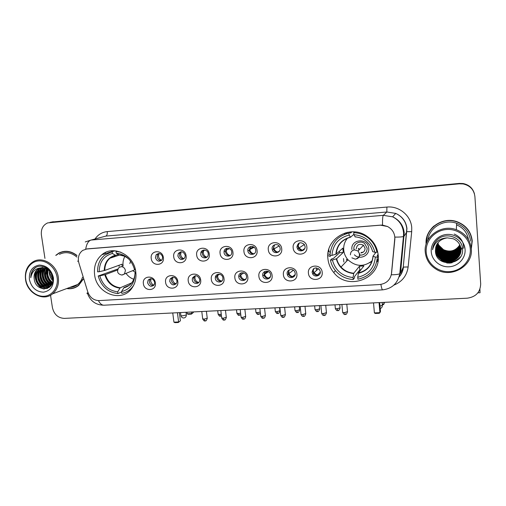 <?xml version="1.0" encoding="UTF-8"?>
<svg xmlns="http://www.w3.org/2000/svg" width="506" height="506" viewBox="0 0 506 506"><rect width="100%" height="100%" fill="white"/><g stroke="black" fill="none" stroke-linecap="round" stroke-linejoin="round"><path stroke-width="0.76" d="M327.907 258.661C328.445 263.816 330.374 268.414 333.701 272.468C347.748 291.247 381.233 278.857 378.197 255.195C377.274 246.985 373.339 240.546 366.376 235.872C349.526 224.259 325.105 239.199 327.907 258.661M94.609 274.745C96.507 293.878 121.959 303.202 131.984 288.047C135.241 283.404 136.506 278.022 135.779 271.912C134.122 254.923 113.338 244.581 101.864 254.739C96.083 259.761 93.667 266.428 94.609 274.745M155.361 282.936C156.708 291.19 144.178 291.93 143.388 283.695C141.99 275.485 154.551 274.631 155.361 282.936M147.581 282.727C149.188 286.605 151.414 287.269 154.26 284.72L154.728 282.272C153.198 278.471 151.003 277.756 148.144 280.134L147.581 282.727M177.796 281.507C179.13 289.843 166.354 290.602 165.595 282.285C164.21 273.993 177.024 273.12 177.796 281.507M169.719 281.317C171.578 285.441 173.919 285.96 176.733 282.886L177.005 280.849C175.24 276.801 172.932 276.219 170.073 279.103L169.719 281.317M200.68 280.052C201.983 288.477 188.959 289.242 188.232 280.849C186.872 272.468 199.933 271.583 200.68 280.052M192.293 279.875C192.609 284.005 198.795 284.878 199.63 280.887L199.718 279.401C197.644 275.074 195.221 274.669 192.444 278.173L192.293 279.875M224.013 278.572C225.296 287.079 212.008 287.863 211.318 279.382C209.977 270.919 223.304 270.008 224.013 278.572M215.309 278.401C215.645 282.987 222.722 283.303 222.899 278.724L222.88 277.92C222.558 273.461 215.727 272.968 215.316 277.351L215.309 278.401M247.82 277.06C249.072 285.65 235.524 286.453 234.866 277.883C233.551 269.331 247.143 268.408 247.82 277.06M238.781 276.902C239.167 282.006 247.225 281.545 246.511 276.44L246.504 276.409C246.137 271.444 238.339 271.665 238.756 276.618L238.781 276.902M272.101 275.517C273.335 284.201 259.508 285.017 258.889 276.352C257.598 267.718 271.469 266.776 272.101 275.517M262.722 275.378L262.81 275.884C263.727 280.691 271.33 279.729 270.609 274.872L270.451 274.113C269.268 269.483 262 270.691 262.722 275.378M296.889 273.936C298.091 282.715 283.98 283.55 283.404 274.796C282.133 266.067 296.295 265.106 296.889 273.936M287.155 273.816L287.484 275.062C289.09 279.287 295.858 277.762 295.2 273.303L294.764 271.817C292.949 267.8 286.491 269.515 287.155 273.816M322.189 272.329C323.359 281.197 308.957 282.051 308.426 273.208C307.18 264.385 321.633 263.405 322.189 272.329M312.082 272.222L312.74 274.1C314.84 277.737 320.899 275.833 320.298 271.697L319.501 269.616C315.605 266.77 313.132 267.642 312.082 272.222M163.362 257.598C164.716 265.966 152.015 266.858 151.237 258.496C149.827 250.166 162.559 249.167 163.362 257.598M155.431 257.643C156.968 261.482 159.194 262.184 162.097 259.736L162.673 257.099C161.218 253.348 159.036 252.589 156.12 254.834L155.431 257.643M186.1 255.91C187.429 264.366 174.481 265.27 173.735 256.827C172.344 248.414 185.329 247.39 186.1 255.91M177.859 255.966C179.693 260.103 182.052 260.634 184.93 257.56L185.24 255.416C183.526 251.381 181.205 250.774 178.276 253.601L177.859 255.966M209.288 254.183C210.597 262.728 197.391 263.651 196.676 255.119C195.31 246.624 208.554 245.574 209.288 254.183M200.73 254.265C201.046 258.503 207.397 259.268 208.181 255.144L208.263 253.702C207.96 249.603 201.907 248.667 200.888 252.545L200.73 254.265M232.943 252.424C234.227 261.058 220.755 262 220.078 253.38C218.737 244.796 232.248 243.728 232.943 252.424M224.063 252.526C224.417 257.339 231.893 257.326 231.767 252.488L231.742 251.95C231.406 247.301 224.259 247.048 224.05 251.665L224.063 252.526M257.08 250.628C258.338 259.357 244.594 260.312 243.949 251.608C242.633 242.931 256.422 241.843 257.08 250.628M247.858 250.748L247.877 250.887C248.414 255.998 256.441 255.277 255.694 250.166L255.612 249.698C254.714 244.809 247.099 245.865 247.858 250.748M281.715 248.8C282.943 257.617 268.914 258.598 268.313 249.793C267.023 241.027 281.089 239.92 281.715 248.8M272.139 248.939L272.411 250.046C273.898 254.417 280.817 252.911 280.134 248.345L279.729 246.934C277.977 242.829 271.456 244.569 272.139 248.939M306.857 246.934C308.053 255.84 293.739 256.839 293.176 247.946C291.911 239.085 306.275 237.953 306.857 246.934M296.914 247.092L297.591 248.996C299.704 252.614 305.687 250.622 305.074 246.485L304.226 244.328C300.343 241.59 297.907 242.513 296.914 247.092M242.703 273.657L243.266 272.81L242.703 273.657M153.647 285.485C151.364 285.51 149.934 284.328 149.371 281.924L149.928 279.344L150.503 278.68M175.905 284.075C173.501 284.208 172.002 283.018 171.401 280.507L171.749 278.306L172.559 277.244M198.605 282.626C196.081 282.879 194.5 281.697 193.855 279.072L194.007 277.377L195.025 275.795M221.78 281.14C219.117 281.532 217.441 280.356 216.751 277.598L216.758 276.554L217.922 274.328L217.631 276.7C218.029 278.983 219.319 280.438 221.489 281.064L222.204 280.647M245.429 279.597C242.627 280.166 240.85 279.002 240.097 276.099L241.248 272.848M269.584 277.996C266.896 278.781 265.03 277.807 263.999 275.074L265.017 271.368M294.258 276.327C291.81 277.313 289.9 276.624 288.534 274.252L288.205 273.012L289.236 269.894M319.476 274.562C317.23 275.764 315.282 275.34 313.644 273.284L312.993 271.425L313.91 268.439M161.344 260.565C159.105 260.52 157.72 259.325 157.189 256.972L157.872 254.176L158.568 253.481M183.887 258.908C181.527 258.958 180.073 257.756 179.504 255.302L179.921 252.949L180.927 251.773M206.878 257.212C204.399 257.371 202.862 256.169 202.261 253.601L202.419 251.887L203.716 250.046M230.35 255.467C227.738 255.758 226.112 254.556 225.467 251.868L225.455 251.014L226.935 248.301M254.316 253.664C251.627 254.12 249.907 252.975 249.148 250.236L250.596 246.53M278.8 251.805C276.447 252.45 274.695 251.646 273.55 249.388L273.278 248.288L274.714 244.752M303.828 249.863C301.74 250.672 299.995 250.166 298.584 248.338L297.914 246.447L299.28 242.969M78.898 263.019L78.462 261.064C77.956 256.441 79.385 252.88 82.744 250.381L87.057 248.882L380.518 225.176L387.507 226.498C392.65 229.345 395.091 233.645 394.832 239.42L391.568 273.253C390.398 279.9 386.401 283.664 379.589 284.543L99.189 300.602C93.73 300.475 89.929 297.585 87.785 291.93L78.898 263.019M103.509 253.563L103.629 254.183M330.045 254.442L327.913 253.848L330.045 254.442M330.304 251.975L328.185 251.906L330.304 251.975M66.729 288.565C71.131 289.236 75.052 288.23 78.5 285.555L83.148 279.312M73.705 287.908L75.312 287.503M471.314 248.807L472.243 241.008C471.168 231.704 466.121 225.278 457.095 221.736C442.016 216.03 424.445 229.079 426.128 244.215M471.263 248.269L472.123 239.749M59.177 252.987L59.664 252.671M85.255 241.931L91.017 240.059C88.322 240.957 86.558 243.968 85.723 249.078L380.569 225.126L382.53 225.119L387.514 226.492M474.457 193.887C472.775 188.308 468.986 184.924 463.085 183.729L459.334 183.615L49.892 222.393L459.334 183.615L463.085 183.729C468.986 184.924 472.775 188.308 474.457 193.887M380.885 284.404C381.505 287.939 382.106 289.755 382.675 289.856C392.08 288.66 397.773 283.297 399.772 273.771L403.446 236.504C401.954 236.96 399.107 237.156 394.901 237.099L391.353 274.777C395.483 274.758 398.285 274.423 399.772 273.771L400.524 273.151L403.231 267.231L406.792 228.604C405.945 221.546 402.257 216.479 395.73 213.412L386.831 211.995L105.887 236.093L101.535 237.257M76.937 255.435C70.966 250.881 64.945 250.097 58.886 253.07L55.749 255.378M50.537 295.213L52.422 307.629C54.06 314.435 58.019 318.021 64.3 318.394L467.228 298.192C475.855 296.952 480.339 292.202 480.687 283.936L474.9 196.524C473.983 189.68 470.049 185.487 463.098 183.937L459.328 183.823L47.678 222.899C42.94 225.075 40.847 229.117 41.397 235.018L44.952 258.414M427.393 235.341L426.292 243.702M62.82 251.602L61.283 252.228M438.424 257.143L439.493 257.598L438.285 256.966M436.21 254.796L437.178 255.612L436.21 254.796M437.462 255.834L438.544 256.593L437.462 255.834M439.562 257.212L438.999 256.884L439.581 257.099M474.394 193.627C472.718 188.08 468.942 184.709 463.072 183.52L459.34 183.406L51.599 222.058M112.408 250.736L112.591 251.355M57.134 277.573C55.774 268.035 47.033 260.204 38.633 260.932C30.221 261.526 24.263 270.368 25.793 279.729C27.197 289.103 35.692 296.826 44.047 296.263C52.415 295.839 58.62 287.104 57.134 277.573M58.323 277.37C56.817 264.695 42.574 255.91 33.187 261.722C27.179 265.58 24.63 271.551 25.553 279.628C27.204 293.24 43.383 301.861 52.586 293.847C57.229 289.824 59.139 284.334 58.323 277.37M76.918 257.08C71.213 252.336 65.388 251.425 59.423 254.347M64.477 251.349L62.87 251.792M76.925 255.656C70.992 251.09 65.002 250.287 58.962 253.253L56.153 255.264M52.586 276.592L51.745 274.005M52.82 280.678C50.897 278.755 49.765 276.453 49.43 273.771L49.474 270.836M52.871 280.001L49.974 273.594L49.942 271.317M52.39 282.746C49.493 280.881 47.779 278.123 47.235 274.473L47.811 269.483M52.516 282.297C49.847 280.387 48.272 277.718 47.785 274.296L48.203 269.761M51.789 284.252C48.045 282.709 45.793 279.691 45.021 275.182L46.318 268.648M51.954 283.91C48.418 282.278 46.293 279.312 45.578 275.005L46.678 268.825M50.967 285.378C46.489 284.283 43.763 281.121 42.782 275.903C42.472 272.974 43.181 270.387 44.92 268.136M51.182 285.125C46.881 283.904 44.269 280.767 43.345 275.726C43.042 272.949 43.68 270.451 45.262 268.237C43.105 275.27 44.964 280.868 50.847 285.042M50.037 286.276L50.031 286.269C44.895 285.751 41.72 282.538 40.524 276.63C40.189 273.082 41.207 270.16 43.586 267.857M50.277 286.067C45.293 285.39 42.232 282.184 41.087 276.447C40.758 273.057 41.701 270.21 43.914 267.908M50.024 286.712C43.883 287.629 39.955 284.517 38.235 277.37C37.912 273.183 39.272 269.989 42.308 267.775M50.081 286.655C44.142 287.193 40.385 284.03 38.81 277.18C38.481 273.158 39.753 270.021 42.618 267.775M51.808 284.22L49.879 286.396C44.977 290.469 36.565 285.574 35.926 278.11C35.603 273.721 37.071 270.438 40.328 268.262L41.087 267.864M50.632 286.048L50.442 286.2C45.546 290.261 37.14 285.378 36.502 277.927C36.185 273.544 37.653 270.261 40.904 268.091L41.384 267.826M41.454 267.794L42.491 267.358M34.174 278.673C35.363 292.835 55.325 291.393 52.769 277.579C51.72 267.775 39.247 262.481 33.504 269.268C31.574 271.589 30.67 274.41 30.79 277.731C31.948 271.412 35.565 268.104 41.65 267.807L38.165 268.92C35.003 271.089 33.674 274.341 34.174 278.673C33.851 274.271 35.325 270.976 38.595 268.787L40.214 268.047M41.65 267.807C45.723 267.655 48.993 269.515 51.454 273.373M29.392 279.483C31.397 287.541 36.071 291.772 43.421 292.177C50.549 290.874 53.889 286.092 53.44 277.826C51.416 269.647 46.691 265.397 39.272 265.068C32.163 266.491 28.867 271.298 29.392 279.483M75.236 287.326L76.785 286.744M67.089 288.433C71.308 288.977 75.071 287.971 78.373 285.403L83.06 279.034M69.79 287.421C72.712 287.275 75.324 286.301 77.627 284.498C79.904 282.664 81.536 280.254 82.522 277.282M30.79 277.731C30.86 273.234 32.498 269.831 35.692 267.516M44.332 289.027C37.526 287.104 33.067 276.991 36.818 270.198M47.406 288.452L45.616 287.863M45.015 287.585C38.393 283.233 36.419 277.218 39.101 269.534M49.082 287.509L47.836 287.06M47.229 286.782C40.67 282.456 38.715 276.491 41.365 268.876M49.417 285.985C42.928 281.69 40.986 275.77 43.598 268.224M51.258 285.023C45.344 280.944 43.415 275.378 45.477 268.313M52.15 283.442C47.653 279.635 46.002 274.853 47.191 269.097M52.782 277.693L51.232 273.019M43.649 288.989C37.235 286.877 33.042 277.44 36.28 270.811M47.134 288.553L45.078 287.851M44.288 287.446C38.184 283.17 36.28 277.408 38.564 270.153M48.905 287.642L47.298 287.047M46.495 286.636C40.467 282.392 38.576 276.681 40.828 269.502M50.189 286.548L49.493 286.251M48.684 285.833C42.719 281.621 40.847 275.96 43.067 268.857M52.055 283.664C47.368 279.812 45.673 274.916 46.969 268.977M52.852 278.376L50.891 272.506M133.065 286.39L132.812 286.504C129.972 290.248 126.291 292.538 121.782 293.366L121.541 291.595C130.181 289.35 134.666 283.316 134.988 273.487L135.02 272.671L135.829 272.279M129.087 285.371L124.065 287.547L121.541 291.595M121.592 291.968L117.93 293.594C107.923 292.36 101.345 286.491 98.202 275.998L99.808 275.89C102.705 285.34 108.663 290.653 117.683 291.829L120.238 287.787L131.8 282.822M117.531 270.027L105.4 274.575L99.808 275.89M99.214 271.709L97.607 271.823C97.411 264.923 99.72 259.395 104.527 255.233L112.13 251.684L112.376 253.474C103.787 255.922 99.397 261.994 99.214 271.709L104.818 270.419L122.022 264.189L122.212 266.415M119.163 266.39L119.043 265.264M122.098 290.646L121.687 291.348M98.202 275.998L117.873 268.977M120.871 252.184L116.007 251.374L117.012 251.058M132.812 286.504L133.78 285.049M135.26 269.179L134.419 269.236C131.471 259.591 125.418 254.233 116.254 253.171L116.007 251.374M134.988 273.487L135.937 273.423M117.683 291.829L117.93 293.594M116.254 253.171L119.176 254.948L124.198 256.15M114.704 250.761L112.288 251.634M116.121 250.906L116.178 251.324M112.13 251.684L114.982 250.78M118.36 254.448L115.665 255.328L112.376 253.474M133.818 279.274C130.624 278.192 128.005 276.194 125.95 273.284M123.129 266.08L123.116 265.998C122.673 262.525 123.255 259.344 124.855 256.447M130.573 261.064L129.852 263.594M132.604 270.666L135.671 272.342M134.906 269.755L135.463 270.084M193.248 311.93L193.317 312.531L191.376 314.125L188.175 314.283L187.201 313.802L187.011 312.24M191.489 312.012L191.685 313.581L193.317 312.531M187.201 313.802L191.685 313.581L191.376 314.125M172.755 312.955L173.931 322.164L178.605 321.942L177.429 312.721M173.931 322.164L174.962 322.657L178.295 322.505L180.402 320.798L179.364 312.626M178.295 322.505L180.402 320.798M358.918 249.344L359.266 249.686M378.235 255.726L377.356 256.94C376.249 269.059 369.772 276.485 357.932 279.217L357.755 277.256C368.406 274.714 374.269 267.99 375.332 257.08L372.992 256.188L375.977 252.292M360.829 269.862L359.804 269.843L354.453 276.649L354.554 277.794L353.232 279.495C346.193 279.084 340.342 276.232 335.687 270.944C333.018 267.769 331.272 264.17 330.456 260.141L332.41 260.008C335.295 270.457 342.176 276.301 353.055 277.547L353.789 273.208L359.475 266.207L363.896 265.922L358.45 272.917L357.755 277.256M331.968 255.378L330.013 255.517C330.88 243.569 337.205 236.081 348.988 233.057L349.172 235.043C338.565 237.833 332.834 244.613 331.968 255.378L336.237 254.088L342.847 248.117L343.245 252.475L336.623 258.724L332.41 260.008M369.595 262.804L372.005 261.317M347.451 232.343L346.167 233.747M348.988 233.057L350.373 231.919L350.481 233.089L351.993 231.837M378.108 254.347L377.21 255.581L378.222 255.511M330.456 260.141L332.056 258.686L333.201 258.604L339.602 252.734L339.362 251.267M377.571 251.4L376.951 252.222C375.572 245.612 372.049 240.401 366.382 236.587C362.498 234.114 358.28 232.811 353.719 232.684L354.624 231.912M376.951 252.222L374.921 252.361C371.986 241.672 364.978 235.777 353.903 234.676L353.719 232.684M375.332 257.08L377.356 256.94M353.055 277.547L353.232 279.495M353.903 234.676L355.199 236.89M372.587 251.526L374.921 252.361M377.096 260.052L378.216 259.186M346.604 260.027L347.135 260.622M376.774 261.747L378.096 260.362M353.871 234.335L350.462 237.27L349.172 235.043M346.952 238.383L345.649 240.862M358.969 249.294L358.33 248.617M339.602 252.734L343.245 252.475M359.475 266.207L359.804 269.843M372.195 260.754C363.959 267.149 355.92 266.845 348.065 259.844C345.56 257.054 344.124 253.816 343.745 250.128C343.397 245.625 344.656 241.628 347.514 238.136M358.716 249.534L359.077 249.894M354.371 254.765C359.456 260.324 369.722 255.783 368.722 248.332C368.159 237.548 350.481 238.914 351.898 249.54M359.703 255.188C364.44 255.214 366.926 252.892 367.16 248.206L364.681 243.601C360.43 239.869 353.15 243.664 353.909 249.161M363.207 252.165L361.278 252.456M356.23 248.876C356.977 244.537 359.387 243.316 363.46 245.22L365.054 248.244C365.003 250.995 363.599 252.557 360.854 252.93M365.705 252.892C364.092 254.619 362.094 255.334 359.722 255.037M354.187 249.964L354.036 249.034M350.462 232.842L351.822 231.837M378.248 255.992L377.349 257.402M377.602 256.605L378.248 255.941M344.434 234.367L345.307 232.88M384.421 302.341L383.978 304.068L383.365 304.669L382.327 304.72M383.833 302.373L383.978 304.068L382.277 304.15M373.523 302.885L374.402 312.91L379.917 312.657L379.051 302.613M358.596 248.395L359.209 249.034M374.402 312.91L375.344 313.461L379.279 313.277L379.917 312.657L380.48 311.468L379.709 302.575M158.928 253.474L158.479 256.238C158.814 258.199 159.864 259.565 161.616 260.324M181.135 251.76L180.648 254.575C181.009 256.656 182.141 258.06 184.039 258.775M203.754 250.04L203.248 252.88C203.627 255.087 204.848 256.523 206.91 257.187M226.796 248.332L226.29 251.147C226.675 253.417 227.947 254.872 230.085 255.517M224.057 251.583L225.455 251.014M250.268 246.637L249.8 249.509C250.23 251.754 251.52 253.19 253.67 253.81M253.74 253.822L254.708 253.297M274.176 244.986L273.759 247.586L274.069 248.882C274.771 250.559 275.985 251.615 277.712 252.058M277.756 252.064L279.489 251.02M298.534 243.392L298.211 245.752L299.002 248.016L302.202 250.261M302.265 250.274L304.745 248.572M150.984 278.661L150.706 281.02C151.06 283.025 152.148 284.397 153.969 285.131M172.888 277.206L172.59 279.609C172.97 281.747 174.153 283.158 176.139 283.834M195.208 275.757L194.892 278.167C195.297 280.425 196.568 281.867 198.7 282.493L198.795 282.443M192.596 277.775L192.603 278.091M241.103 272.905L240.812 275.207C241.21 277.509 242.513 278.977 244.721 279.609L246.061 278.755M264.701 271.52L264.549 274.252C265.112 276.295 266.403 277.585 268.414 278.129L270.375 276.738M288.749 270.191L288.951 273.594C289.685 275.188 290.893 276.194 292.582 276.618L295.131 274.562M327.799 255.555L330.361 256.498M313.271 268.939L313.17 270.533L313.948 272.772L317.237 275.074L320.311 272.209M479.922 289.217L480.036 292.734L477.873 292.847M470.289 249.129C469.619 237.731 458.366 228.491 446.532 229.509C434.679 230.356 425.255 241.014 426.204 252.165C426.982 263.329 437.835 272.418 449.575 271.64C461.327 271.026 471.143 260.514 470.289 249.129M471.32 248.914C470.257 239.692 465.261 233.285 456.33 229.699C441.2 223.804 423.459 236.884 425.242 252.089C426.02 259.508 429.683 265.245 436.235 269.281C450.96 278.743 473.18 266.2 471.32 248.914M470.555 241.128C469.568 232.564 464.932 226.625 456.652 223.31C444.198 218.567 429.17 227.517 427.893 240.091M471.889 239.831C471.459 235.866 470.017 232.273 467.569 229.06M434.129 225.878C431.068 228.535 428.886 231.729 427.595 235.461M471.257 248.161L472.003 241.027C470.941 231.83 465.95 225.474 457.032 221.963C442.345 216.397 425.122 228.807 426.33 243.601M447.538 253.051L444.002 252.165M459.827 244.847C455.887 250.894 450.517 252.532 443.718 249.768L443.408 249.603L443.718 249.768C450.062 252.38 455.273 250.976 459.353 245.549L459.79 244.771M443.408 249.603L438.67 245.03M459.973 245.157C456.077 251.476 450.625 253.228 443.617 250.413C440.593 248.724 438.677 246.213 437.867 242.88M459.935 245.081C456.032 251.33 450.599 253.057 443.642 250.255C440.65 248.585 438.746 246.106 437.918 242.81M460.106 245.467C456.267 252.064 450.732 253.93 443.515 251.065C440.353 249.287 438.405 246.65 437.665 243.152M460.074 245.391C456.216 251.918 450.707 253.759 443.541 250.9C440.41 249.148 438.474 246.536 437.715 243.082M460.226 245.783C456.45 252.658 450.846 254.638 443.408 251.722C440.112 249.85 438.133 247.086 437.475 243.43M460.201 245.701C456.406 252.513 450.821 254.461 443.433 251.558C440.169 249.711 438.196 246.979 437.519 243.361M460.34 246.099C458.221 252.798 449.379 255.808 443.307 252.393C439.866 250.419 437.861 247.529 437.285 243.709M460.315 246.024C458.158 252.658 449.366 255.619 443.332 252.222C439.929 250.28 437.924 247.415 437.329 243.639M460.447 246.422C458.487 253.354 449.423 256.58 443.199 253.063C439.619 250.995 437.589 247.972 437.108 244M460.422 246.34C458.423 253.215 449.41 256.384 443.224 252.899C439.676 250.85 437.652 247.858 437.152 243.924M460.542 246.745C458.752 253.904 449.461 257.358 443.092 253.753C439.417 251.615 437.367 248.509 436.95 244.43L436.937 244.29M460.517 246.662C458.689 253.772 449.454 257.162 443.117 253.576C439.448 251.444 437.405 248.345 436.988 244.271L436.982 244.215M460.631 247.073C459.024 254.461 449.505 258.149 442.984 254.442C439.284 252.292 437.228 249.167 436.804 245.068L436.779 244.581M460.605 246.991C458.955 254.322 449.492 257.946 443.009 254.265C439.316 252.121 437.26 249.003 436.836 244.904L436.817 244.512M460.707 247.402C459.296 255.011 449.549 258.945 442.87 255.144C439.151 252.975 437.083 249.831 436.653 245.707L436.627 244.885M460.688 247.32C459.227 254.872 449.537 258.749 442.902 254.967C439.189 252.804 437.114 249.667 436.691 245.549L436.665 244.809M460.77 247.731C459.575 255.562 449.594 259.761 442.763 255.853C439.018 253.67 436.931 250.508 436.507 246.359L436.482 245.189M460.757 247.649C459.505 255.422 449.581 259.559 442.788 255.675C439.05 253.5 436.969 250.337 436.539 246.194L436.514 245.113M460.827 248.073C459.853 256.112 449.638 260.59 442.649 256.567C438.879 254.379 436.786 251.191 436.349 247.017L436.343 245.499M460.814 247.984C459.783 255.973 449.632 260.381 442.674 256.39C438.917 254.202 436.823 251.02 436.393 246.852L436.374 245.423M460.877 248.408C460.137 256.656 449.689 261.425 442.535 257.295C438.746 255.087 436.634 251.88 436.197 247.681L436.216 245.815M460.865 248.326C460.068 256.523 449.676 261.216 442.56 257.111C438.778 254.91 436.672 251.71 436.235 247.516L436.248 245.739M460.915 248.756C460.428 257.2 449.739 262.279 442.421 258.035C438.607 255.808 436.482 252.583 436.045 248.357L436.096 246.137M460.909 248.667C460.352 257.067 449.726 262.064 442.446 257.845C438.639 255.631 436.52 252.405 436.083 248.187L436.128 246.055M460.934 247.63C461.959 256.738 450.334 263.563 442.301 258.781C438.462 256.542 436.324 253.291 435.887 249.041L435.982 246.46M460.934 247.459L460.934 249.003C460.65 257.605 449.777 262.93 442.333 258.591C438.5 256.359 436.362 253.114 435.925 248.863L436.014 246.378M460.934 248.326C461.972 257.491 450.27 264.353 442.181 259.534C438.322 257.282 436.166 254.012 435.723 249.73L435.881 246.795M460.934 248.149C461.965 257.301 450.283 264.151 442.212 259.344C438.354 257.092 436.204 253.835 435.767 249.559L435.906 246.707M447.247 237.871C439.575 239.193 435.641 243.557 435.438 250.963C435.653 267.8 464.027 265.808 462.566 249.313C462.617 237.586 446.096 231.438 437.456 239.616C434.464 242.418 432.839 245.802 432.586 249.762C434.464 242.247 439.353 238.282 447.247 237.871L453.161 238.737C457.772 240.761 460.365 244.189 460.934 249.028C461.978 258.25 450.201 265.15 442.061 260.299C438.177 258.028 436.008 254.739 435.565 250.432L435.792 247.13M460.934 248.851C461.978 258.06 450.213 264.948 442.092 260.109C438.209 257.845 436.045 254.556 435.603 250.255L435.811 247.042M435.438 250.963L435.723 247.383M431.251 251.817C431.839 260.407 440.207 267.396 449.22 266.776C458.246 266.289 465.748 258.205 465.084 249.49C464.559 240.761 455.963 233.683 446.887 234.442C437.804 235.069 430.53 243.241 431.251 251.817M446.76 262.993L449.866 263.095M432.586 249.762L432.883 247.51M452.193 262.715L449.986 263.082M460.441 256.877C454.856 262.614 448.36 263.803 440.947 260.438L440.928 260.533C448.139 263.835 454.54 262.766 460.125 257.333M450.441 261.507L443.528 260.773M442.08 260.192L441.068 259.686M450.093 260.792L444.034 260.147M442.193 259.445L441.175 259.034L442.257 259.572M449.676 260.078L444.603 259.546M441.498 258.307L442.623 258.945M454.255 234.05C460.587 236.903 463.724 241.647 463.654 248.282M441.902 260.21L441.068 259.704M462.383 247.548L460.928 250.046M460.568 250.514L460.308 250.831M460.194 250.957L459.752 251.444M459.556 251.64L458.752 252.38M458.385 252.684L456.741 253.822M455.893 254.29L449.942 255.878M445.286 255.391L442.004 254.075M446.956 254.347L442.225 252.741M403.124 229.876L403.08 228.895M95.014 238.996C98.006 234.626 102.073 232.165 107.228 231.603L386.894 207.068L386.831 211.995L383.327 215.335L392.637 216.834C399.474 220.053 403.333 225.353 404.224 232.747L400.524 273.151M386.894 207.068C399.089 205.721 411.055 215.607 411.739 227.713L411.701 231.659L408.14 266.966C406.875 275.713 402.112 281.772 393.845 285.137M77.57 261.191L78.462 261.077M382.53 225.119C382.428 219.408 382.7 216.151 383.327 215.335L91.017 240.059L105.887 236.093C107.006 235.543 107.449 234.05 107.228 231.603M104.135 305.207L382.719 289.849M87.462 293.366C90.34 301.14 95.849 305.086 103.983 305.213C101.889 305.213 100.043 303.682 98.43 300.615M87.336 292.93C86.513 293.385 86.83 293.493 88.278 293.259M399.101 276.814C401.46 274.05 402.839 270.855 403.231 267.231L406.95 228.491C406.033 221.445 402.295 216.423 395.73 213.412L392.637 216.834C399.272 220.192 402.921 225.651 403.573 233.209L403.446 236.504L404.193 236.062L406.944 231.659L411.701 231.659M459.328 183.823L459.34 183.406M49.923 222.393L53.326 221.723M399.038 277.022C401.581 274.17 403.042 270.855 403.421 267.079L408.14 266.966M105.254 252.576L105.558 253.576M111.586 251.672L111.333 250.824M124.065 287.547C127.076 286.902 129.599 285.397 131.642 283.018M105.4 274.575C107.873 282.316 112.819 286.725 120.238 287.787M129.441 259.692C126.443 256.814 123.021 255.233 119.176 254.948M123.692 287.92C130.44 286.118 134.21 281.431 135.001 273.854M104.799 274.739C107.304 282.614 112.326 287.085 119.865 288.154M115.324 255.245C108.183 257.371 104.476 262.487 104.217 270.583M115.672 255.328L109.935 258.231C106.5 261.343 104.793 265.403 104.818 270.419M180.515 312.563L180.876 315.402C180.667 315.719 181.237 315.858 182.584 315.82L186.227 315.042L186.322 314.681M135.355 269.584L121.857 275.049C117.493 274.012 116.494 271.551 118.853 267.655L121.023 266.662C123.382 266.751 124.843 268.047 125.425 270.558L124.47 273.866L122.673 274.91M358.45 272.917C367.128 270.704 371.973 265.15 372.992 256.264M336.673 258.686C337.401 261.83 338.849 264.613 341.019 267.041C344.478 270.748 348.735 272.804 353.789 273.208M372.694 251.653C370.139 242.785 364.257 237.833 355.041 236.795M358.337 273.31C367.185 271.058 372.106 265.397 373.105 256.327M336.294 258.851C338.811 267.547 344.605 272.462 353.669 273.601M350.348 237.156C341.537 239.585 336.705 245.283 335.857 254.252M350.443 237.263C341.816 239.68 337.078 245.29 336.237 254.088M350.424 254.841C350.449 252.039 351.853 250.394 354.649 249.907L358.033 251.001L359.722 254.195C359.785 256.441 358.773 257.997 356.698 258.87M380.019 306.168L382.365 305.207M346.42 259.363L347.337 260.413M376.73 261.925L378.064 260.615M347.205 232.393L345.996 233.804M220.635 316.155L219.623 314.428L218.111 314.055L217.713 310.703M221.267 314.22L219.623 314.428M239.408 315.257L238.459 313.511L236.878 313.132L236.492 309.761M240.609 313.189L238.459 313.511M258.477 314.346L257.592 312.581C256.308 312.619 255.758 312.487 255.941 312.189L255.562 308.805M260.255 312.075L257.592 312.581M277.857 313.423L277.035 311.639C275.7 311.677 275.125 311.538 275.308 311.228L274.941 307.831M279.888 310.747L277.035 311.639M297.553 312.48L296.794 310.678C295.403 310.716 294.802 310.576 294.992 310.254L294.637 306.845M299.615 309.792L296.794 310.678M317.572 311.525L316.882 309.704C315.434 309.742 314.802 309.596 314.991 309.267L314.65 305.839M319.665 308.831L316.882 309.704M337.926 310.551L337.3 308.717C335.794 308.749 335.136 308.597 335.32 308.262L334.991 304.821M340.051 307.844L337.3 308.717M205.246 320.886L204.165 319.141L202.672 318.755L201.786 311.5M207.239 318.179L204.165 319.141M224.285 320.013L223.26 318.242L221.698 317.844L220.831 310.545M226.296 317.287L223.26 318.242M243.633 319.122L242.671 317.338C241.387 317.37 240.843 317.23 241.033 316.92L240.192 309.571M245.663 316.383L242.671 317.338M263.297 318.211L262.399 316.414C261.058 316.446 260.489 316.301 260.685 315.978L259.869 308.584M265.353 315.466L262.399 316.414M283.284 317.294L282.456 315.472C281.064 315.504 280.469 315.358 280.666 315.023L279.875 307.585M285.378 314.536L282.456 315.472M303.613 316.358L302.854 314.517C301.399 314.549 300.773 314.397 300.975 314.055L300.21 306.566M305.738 313.587L302.854 314.517M324.283 315.402L323.593 313.543C322.082 313.581 321.424 313.416 321.626 313.069L320.886 305.529M326.44 312.626L323.593 313.543M345.301 314.435L344.687 312.556C343.112 312.594 342.429 312.423 342.625 312.063L341.911 304.473M347.502 311.652L344.687 312.556M468.467 239.635C467.272 232.652 463.306 227.725 456.576 224.847M335.446 270.666L333.701 272.468M267.642 271.26L264.429 273.411M253.43 246.846L249.755 248.712M263.999 275.074L262.81 275.884M288.534 274.252L287.484 275.062M313.644 273.284L312.74 274.1M249.148 250.236L247.877 250.887M273.55 249.388L272.411 250.046M298.584 248.338L297.591 248.996M202.419 251.887L200.888 252.545M179.921 252.949L178.276 253.601M157.872 254.176L156.12 254.834M240.072 275.814L238.756 276.618M216.758 276.554L215.316 277.351M194.007 277.377L192.444 278.173M171.749 278.306L170.073 279.103M149.928 279.344L148.144 280.134M114.514 250.748L101.864 254.739M463.098 183.937L463.072 183.52M59.86 252.798L58.886 253.07M50.442 286.2L49.873 286.402M40.904 268.091L40.328 268.262M38.589 268.787L38.165 268.92M78.923 285.194L78.373 285.403M77.627 284.498L52.586 293.847M119.536 255.037L109.935 258.231L115.665 255.328M180.908 315.655C181.274 317.154 182.217 317.932 183.722 317.983C185.424 317.717 186.303 316.705 186.353 314.941L186.025 312.291M347.976 259.742L341.019 267.041C338.837 264.632 337.369 261.855 336.623 258.724M366.812 236.157L366.382 236.587M364.99 240.236C362.018 238.225 358.741 237.112 355.161 236.909M340.468 266.403L340.165 266.719M336.161 254.138C336.971 245.296 341.733 239.673 350.462 237.27M351.904 257.845L355.376 259.173C359.696 257.655 360.582 254.929 358.033 251.001L363.46 245.22M382.131 302.455L382.391 305.516C382.346 307.028 381.625 308.034 380.227 308.527M376.742 261.874L378.071 260.558M218.137 314.277C220.243 317.597 220.154 315.681 220.464 316.218L221.47 315.921M236.903 313.359C239.003 316.712 238.94 314.776 239.249 315.32L240.767 314.612M255.966 312.417C258.066 315.807 258.009 313.865 258.332 314.409C258.851 313.929 258.345 315.415 260.35 312.929M203.45 250.761L205.05 250.084M275.334 311.468C277.433 314.89 277.396 312.936 277.724 313.486C277.908 312.917 278.408 314.89 279.913 310.981L279.552 307.597M226.277 250.072L229.414 248.617M295.011 310.494C297.123 313.96 297.085 311.987 297.433 312.544C297.604 311.974 298.097 313.967 299.641 310.039L299.286 306.611M249.8 249.509L254.12 247.295M315.017 309.508C317.129 313.012 317.098 311.026 317.464 311.588C317.641 311.007 318.11 313.031 319.691 309.071L319.349 305.605M274.069 248.882L279.103 245.979M335.345 308.508C336.977 311.728 337.35 310.159 337.831 310.614C337.989 310.033 338.463 312.075 340.076 308.097L339.741 304.58M299.002 248.016L304.346 244.493M328.773 249.414L328.989 251.634M202.697 318.989C204.822 322.347 204.766 320.412 205.056 320.956C205.272 320.393 205.797 322.347 207.264 318.413L206.397 311.266M221.723 318.091C223.848 321.481 223.791 319.533 224.107 320.077C224.31 319.507 224.841 321.487 226.321 317.528L225.474 310.311M241.058 317.167C243.19 320.595 243.133 318.635 243.468 319.185C243.816 318.723 244.638 320.197 245.695 316.636L244.866 309.337M195.088 276.086L195.809 275.719M260.716 316.237C262.842 319.697 262.81 317.724 263.145 318.28C263.481 317.812 264.309 319.311 265.384 315.725L264.575 308.35M217.643 275.403L219.661 274.29M280.691 315.282C282.822 318.786 282.797 316.8 283.151 317.357C283.328 316.788 283.847 318.799 285.403 314.795L284.619 307.344M240.78 274.821L243.886 272.943M301 314.315C302.645 317.534 303.018 315.965 303.492 316.421C303.663 315.845 304.182 317.876 305.763 313.853L304.998 306.326M264.549 274.252L268.458 271.608M321.652 313.334C323.296 316.585 323.682 315.01 324.175 315.472C324.333 314.884 324.852 316.939 326.465 312.898L325.725 305.282M288.951 273.594L293.353 270.21M316.237 267.838L316.44 269.875M342.651 312.335C344.845 315.978 344.801 313.922 345.212 314.504C345.37 313.91 345.87 315.991 347.527 311.924L346.806 304.226M343.511 258.541L343.833 262.019M313.948 272.772L318.546 268.654M456.652 223.31L456.33 229.699"/></g></svg>
